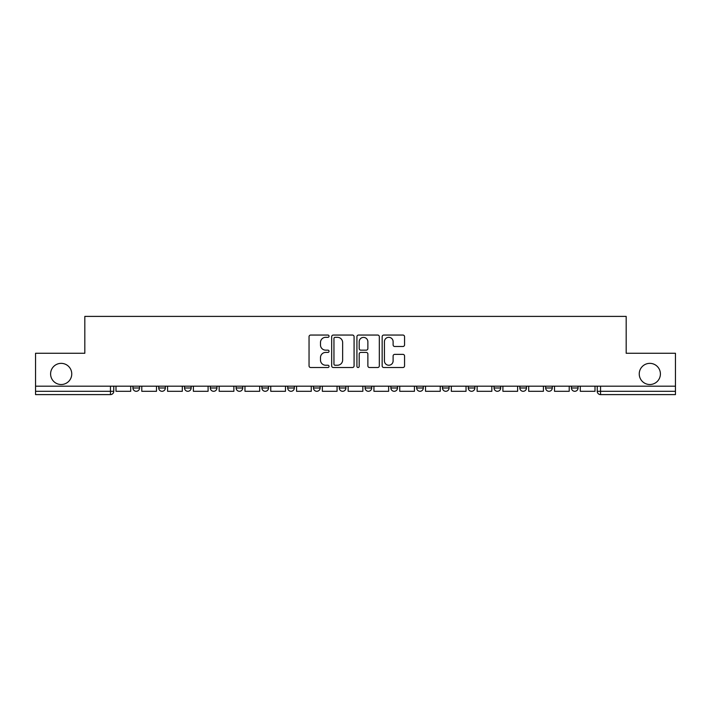 <?xml version="1.0" encoding="UTF-8"?>
<svg xmlns="http://www.w3.org/2000/svg" width="711" height="711" viewBox="0 0 711 711"><rect width="100%" height="100%" fill="white"/><g stroke="black" fill="none" stroke-linecap="round" stroke-linejoin="round"><path stroke-width="1.07" d="M329.042 336.187A1.138 1.138 0 0 0 327.913 335.05L310.663 335.05A1.626 1.626 0 0 0 309.045 336.676L309.045 365.889A1.626 1.626 0 0 0 310.663 367.516L327.913 367.516A1.138 1.138 0 0 0 329.042 366.378A1.138 1.138 0 0 0 327.913 365.241L325.674 365.241A5.19 5.19 0 0 1 320.483 360.05L320.483 357.615A5.19 5.19 0 0 1 325.674 352.416L327.913 352.416A1.138 1.138 0 0 0 329.042 351.287A1.138 1.138 0 0 0 327.913 350.15L325.674 350.15A5.19 5.19 0 0 1 320.483 344.951L320.483 342.515A5.19 5.19 0 0 1 325.674 337.325L327.913 337.325A1.138 1.138 0 0 0 329.042 336.187M639.242 373.933A10.585 10.585 0 0 0 649.818 384.518A10.585 10.585 0 0 0 660.403 373.933A10.585 10.585 0 0 0 649.818 363.357A10.585 10.585 0 0 0 639.242 373.933M50.597 373.933A10.585 10.585 0 0 0 61.182 384.518A10.585 10.585 0 0 0 71.758 373.933A10.585 10.585 0 0 0 61.182 363.357A10.585 10.585 0 0 0 50.597 373.933M571.448 386.171L571.448 387.993L578.061 387.993A3.306 3.306 0 0 1 574.755 391.299A3.306 3.306 0 0 1 571.448 387.993L571.448 386.171M545.648 386.171L545.648 387.993L552.269 387.993A3.306 3.306 0 0 1 548.954 391.299A3.306 3.306 0 0 1 545.648 387.993L545.648 386.171M416.682 386.171L416.682 387.993L423.294 387.993A3.306 3.306 0 0 1 419.988 391.299A3.306 3.306 0 0 1 416.682 387.993L416.682 386.171M339.298 386.171L339.298 387.993L345.91 387.993A3.306 3.306 0 0 1 342.604 391.299A3.306 3.306 0 0 1 339.298 387.993L339.298 386.171M287.706 386.171L287.706 387.993L294.318 387.993A3.306 3.306 0 0 1 291.012 391.299A3.306 3.306 0 0 1 287.706 387.993L287.706 386.171M261.915 386.171L261.915 387.993L268.527 387.993A3.306 3.306 0 0 1 265.221 391.299A3.306 3.306 0 0 1 261.915 387.993L261.915 386.171M210.323 387.993L210.323 386.171L210.323 387.993A3.306 3.306 0 0 0 213.629 391.299A3.306 3.306 0 0 1 210.323 387.993L216.935 387.993A3.306 3.306 0 0 1 213.629 391.299M158.731 387.993L158.731 386.171L158.731 387.993A3.306 3.306 0 0 0 162.046 391.299A3.306 3.306 0 0 1 158.731 387.993L165.352 387.993A3.306 3.306 0 0 1 162.046 391.299A3.306 3.306 0 0 0 165.352 387.993L165.352 386.171L165.352 387.993M402.933 346.497A1.626 1.626 0 0 0 404.559 344.871L404.559 336.676A1.626 1.626 0 0 0 402.933 335.05L383.78 335.05A1.626 1.626 0 0 0 382.154 336.676L382.154 365.889A1.626 1.626 0 0 0 383.78 367.516L402.933 367.516A1.626 1.626 0 0 0 404.559 365.889L404.559 355.989A1.626 1.626 0 0 0 402.933 354.371L394.738 354.371A1.626 1.626 0 0 0 393.112 355.989L393.112 360.904A4.346 4.346 0 0 1 388.775 365.241A4.346 4.346 0 0 1 384.429 360.904L384.429 341.671A4.346 4.346 0 0 1 388.775 337.325A4.346 4.346 0 0 1 393.112 341.671L393.112 344.871A1.626 1.626 0 0 0 394.738 346.497L402.933 346.497M35.55 386.171L35.55 353.269L84.822 353.269L84.822 316.395L626.178 316.395L626.178 353.269L675.45 353.269L675.45 386.171L35.55 386.171L35.55 391.299L113.76 391.299L113.76 386.171L113.76 391.299A3.306 3.306 0 0 1 110.454 394.605L35.55 394.605L35.55 391.299M354.078 336.676A1.626 1.626 0 0 0 352.46 335.05L333.308 335.05A1.626 1.626 0 0 0 331.682 336.676L331.682 365.889A1.626 1.626 0 0 0 333.308 367.516L352.46 367.516A1.626 1.626 0 0 0 354.078 365.889L354.078 336.676M358.54 335.05L377.692 335.05A1.626 1.626 0 0 1 379.319 336.676L379.319 365.889A1.626 1.626 0 0 1 377.692 367.516L369.498 367.516A1.626 1.626 0 0 1 367.871 365.889L367.871 354.042A1.626 1.626 0 0 0 366.254 352.416L360.815 352.416A1.626 1.626 0 0 0 359.188 354.042L359.188 366.378A1.138 1.138 0 0 1 358.06 367.516A1.138 1.138 0 0 1 356.922 366.378L356.922 336.676A1.626 1.626 0 0 1 358.54 335.05M597.24 386.171L597.24 391.299L675.45 391.299L675.45 394.605L600.546 394.605A3.306 3.306 0 0 1 597.24 391.299M675.45 386.171L675.45 391.299M578.061 386.171L578.061 387.993M552.269 386.171L552.269 387.993M526.469 386.171L526.469 387.993A3.306 3.306 0 0 1 523.163 391.299A3.306 3.306 0 0 1 519.857 387.993L526.469 387.993M519.857 386.171L519.857 387.993M500.677 386.171L500.677 387.993A3.306 3.306 0 0 1 497.371 391.299A3.306 3.306 0 0 1 494.065 387.993L500.677 387.993A3.306 3.306 0 0 1 497.371 391.299M494.065 386.171L494.065 387.993M474.886 386.171L474.886 387.993A3.306 3.306 0 0 1 471.571 391.299A3.306 3.306 0 0 1 468.265 387.993L474.886 387.993M468.265 386.171L468.265 387.993M449.085 386.171L449.085 387.993A3.306 3.306 0 0 1 445.779 391.299A3.306 3.306 0 0 1 442.473 387.993A3.306 3.306 0 0 0 445.779 391.299M442.473 386.171L442.473 387.993L449.085 387.993M423.294 386.171L423.294 387.993A3.306 3.306 0 0 1 419.988 391.299M397.502 386.171L397.502 387.993A3.306 3.306 0 0 1 394.187 391.299A3.306 3.306 0 0 1 390.881 387.993L397.502 387.993M390.881 386.171L390.881 387.993M371.702 386.171L371.702 387.993A3.306 3.306 0 0 1 368.396 391.299A3.306 3.306 0 0 1 365.09 387.993L371.702 387.993L371.702 386.171M365.09 386.171L365.09 387.993M345.91 386.171L345.91 387.993M320.119 386.171L320.119 387.993A3.306 3.306 0 0 1 316.813 391.299A3.306 3.306 0 0 1 313.498 387.993L320.119 387.993L320.119 386.171M313.498 386.171L313.498 387.993M294.318 387.993L294.318 386.171L294.318 387.993A3.306 3.306 0 0 1 291.012 391.299M268.527 387.993L268.527 386.171L268.527 387.993A3.306 3.306 0 0 1 265.221 391.299M242.735 386.171L242.735 387.993A3.306 3.306 0 0 1 239.429 391.299A3.306 3.306 0 0 1 236.114 387.993A3.306 3.306 0 0 0 239.429 391.299A3.306 3.306 0 0 0 242.735 387.993L242.735 386.171M236.114 386.171L236.114 387.993L242.735 387.993M216.935 386.171L216.935 387.993M191.143 386.171L191.143 387.993A3.306 3.306 0 0 1 187.837 391.299A3.306 3.306 0 0 1 184.531 387.993L191.143 387.993M184.531 386.171L184.531 387.993M139.552 386.171L139.552 387.993A3.306 3.306 0 0 1 136.245 391.299A3.306 3.306 0 0 1 132.939 387.993A3.306 3.306 0 0 0 136.245 391.299A3.306 3.306 0 0 0 139.552 387.993L139.552 386.171M132.939 386.171L132.939 387.993L139.552 387.993M110.454 386.171L110.454 394.605A3.306 3.306 0 0 0 113.76 391.299M335.094 337.325A1.138 1.138 0 0 0 333.957 338.463L333.957 364.103A1.138 1.138 0 0 0 335.094 365.241L337.441 365.241A5.19 5.19 0 0 0 342.64 360.05L342.64 342.515A5.19 5.19 0 0 0 337.441 337.325L335.094 337.325M367.871 341.751A4.346 4.346 0 0 0 363.534 337.405A4.346 4.346 0 0 0 359.188 341.751L359.188 348.523A1.626 1.626 0 0 0 360.815 350.15L366.254 350.15A1.626 1.626 0 0 0 367.871 348.523L367.871 341.751M130.708 386.171L130.708 391.299L115.991 391.299L115.991 386.171M156.5 386.171L156.5 391.299L141.782 391.299L141.782 386.171M182.3 386.171L182.3 391.299L167.583 391.299L167.583 386.171M208.092 386.171L208.092 391.299L193.374 391.299L193.374 386.171M233.883 386.171L233.883 391.299L219.166 391.299L219.166 386.171M259.684 386.171L259.684 391.299L244.966 391.299L244.966 386.171M285.475 386.171L285.475 391.299L270.758 391.299L270.758 386.171M311.267 386.171L311.267 391.299L296.549 391.299L296.549 386.171M337.067 386.171L337.067 391.299L322.35 391.299L322.35 386.171M362.859 386.171L362.859 391.299L348.141 391.299L348.141 386.171M388.65 386.171L388.65 391.299L373.933 391.299L373.933 386.171M414.451 386.171L414.451 391.299L399.733 391.299L399.733 386.171M440.242 386.171L440.242 391.299L425.525 391.299L425.525 386.171M466.034 386.171L466.034 391.299L451.316 391.299L451.316 386.171M491.834 386.171L491.834 391.299L477.117 391.299L477.117 386.171M517.626 386.171L517.626 391.299L502.908 391.299L502.908 386.171M543.417 386.171L543.417 391.299L528.7 391.299L528.7 386.171M569.218 386.171L569.218 391.299L554.5 391.299L554.5 386.171M595.009 386.171L595.009 391.299L580.292 391.299L580.292 386.171M600.546 386.171L600.546 394.605"/></g></svg>
